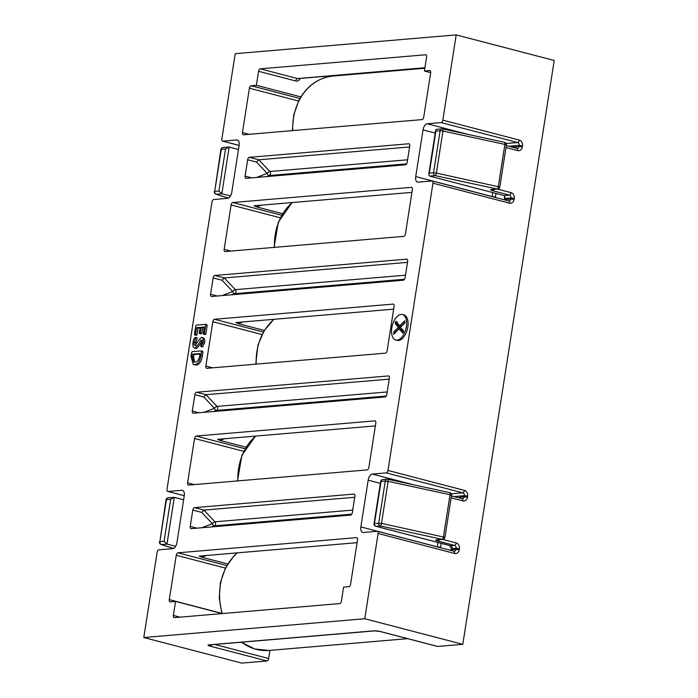 <?xml version="1.0" encoding="UTF-8"?>
<svg xmlns="http://www.w3.org/2000/svg" width="698" height="698" viewBox="0 0 698 698"><rect width="100%" height="100%" fill="white"/><g stroke="black" fill="none" stroke-linecap="round" stroke-linejoin="round"><path stroke-width="1.05" d="M391.796 327.903A13.166 7.006 -75.4 0 0 395.757 340.013A13.166 7.006 -75.4 0 0 406.358 326.664A13.166 7.006 -75.4 0 0 402.397 314.545A13.166 7.006 -75.4 0 0 391.796 327.903M395.757 340.013L397.223 340.397A13.166 7.006 -75.4 0 0 407.824 327.048A13.166 7.006 -75.4 0 0 403.872 314.929L402.397 314.545M393.89 333.984L393.986 331.576L398.514 327.327L395.225 323.706L395.871 321.35L399.64 325.765L404.727 320.818L404.631 323.209L400.355 327.292L403.453 330.73L403.479 332.03L402.807 333.033L399.186 328.845L393.524 334.22M202.525 340.354C200.675 343.608 198.668 346.321 196.504 348.494L194.454 348.066L196.504 348.494M195.231 337.422L195.78 337.797L194.21 342.308C193.887 344.315 194.253 345.397 195.292 345.545C197.141 342.273 199.157 339.56 201.338 337.404C203.005 337.614 203.598 339.298 203.109 342.456L201.181 346.574L200.64 346.269L201.931 342.613L201.059 339.97C199.2 343.224 197.194 345.938 195.039 348.11C193.163 347.848 192.5 345.938 193.041 342.378C193.311 339.978 194.035 338.329 195.231 337.422L197.246 338.181L196.696 337.806L197.246 338.181L195.676 342.692L195.824 345.362M202.804 337.788C204.47 337.998 205.064 339.682 204.584 342.84L202.656 346.958L200.64 346.269M197.063 334.778L196.4 335.284L194.428 334.482L195.745 326.036L196.417 325.12L205.273 324.369L205.666 325.198L207.14 325.582L205.814 334.028L205.151 334.543L203.179 333.757L204.235 326.996L201.172 327.257L202.638 327.641L201.748 333.374L201.146 333.871L199.253 333.077L200.152 327.345L196.644 327.641L198.119 328.025L197.063 334.778L194.428 334.482M206.739 324.753L207.14 325.582L206.739 324.753L205.544 324.439M204.156 327.51L202.638 327.641M200.073 327.859L198.119 328.025M453.613 551.228A2.391 1.274 104.6 0 1 453.848 551.245A2.391 1.274 104.6 0 1 454.564 553.453L378.107 533.499L364.757 618.742L143.788 637.527L157.137 552.284A2.391 1.274 -75.4 0 1 158.821 549.832L172.72 548.654A5.985 3.185 -75.4 0 0 176.943 542.538L184.255 495.824A5.985 3.185 -75.4 0 0 182.457 490.319A5.985 3.185 -75.4 0 0 181.864 490.266L167.965 491.453L184.272 495.702M378.107 533.499A2.391 1.274 -75.4 0 0 377.391 531.3A2.391 1.274 -75.4 0 0 377.147 531.274L363.257 532.461A5.985 3.185 -75.4 0 1 362.663 532.408A5.985 3.185 -75.4 0 1 360.866 526.903L368.178 480.189A5.985 3.185 -75.4 0 1 372.4 474.073L386.291 472.895A2.391 1.274 -75.4 0 0 387.983 470.443L432.961 183.199A2.391 1.274 -75.4 0 0 432.245 180.991A2.391 1.274 -75.4 0 0 432.01 180.974L418.111 182.152A5.985 3.185 -75.4 0 1 417.517 182.108A5.985 3.185 -75.4 0 1 415.72 176.594L423.032 129.889A5.985 3.185 -75.4 0 1 427.255 123.773L441.145 122.586A2.391 1.274 -75.4 0 0 442.837 120.143L519.295 140.089A4.79 3.979 85.1 0 1 522.488 145.786L522.305 146.955A4.79 3.979 85.1 0 1 517.654 150.602L505.989 147.557M167.965 491.453A2.391 1.274 -75.4 0 1 167.729 491.427A2.391 1.274 -75.4 0 1 167.014 489.228L211.991 201.975A2.391 1.274 -75.4 0 1 213.684 199.532L227.574 198.345A5.985 3.185 -75.4 0 0 231.797 192.229L239.109 145.524A5.985 3.185 -75.4 0 0 237.311 140.01A5.985 3.185 -75.4 0 0 236.718 139.966L222.828 141.144A2.391 1.274 -75.4 0 1 222.583 141.127A2.391 1.274 -75.4 0 1 221.868 138.919L235.217 53.685L456.187 34.9L442.837 120.143M351.783 514.164L214.312 525.847A2.391 1.989 85.1 0 0 214.94 521.807L203.929 510.098L201.722 512.411L192.796 510.081L190.231 526.423A2.391 1.274 104.6 0 0 190.955 528.63A2.391 1.274 104.6 0 0 191.191 528.648L350.632 515.098A2.391 1.274 104.6 0 0 352.324 512.646L354.881 496.304A2.391 1.274 104.6 0 0 354.165 494.097A2.391 1.274 104.6 0 0 353.93 494.079L194.48 507.629L203.929 510.098L354.732 497.281M192.796 510.081A2.391 1.274 104.6 0 1 194.48 507.629M261.994 334.56L212.82 321.734L205.875 366.101L212.532 367.837M212.82 321.734A2.391 1.274 104.6 0 1 214.513 319.283L393.14 304.101A2.391 1.274 104.6 0 1 393.375 304.119A2.391 1.274 104.6 0 1 394.1 306.317L387.154 350.693A2.391 1.274 104.6 0 1 385.462 353.144L206.835 368.326A2.391 1.274 104.6 0 1 206.591 368.308A2.391 1.274 104.6 0 1 205.875 366.101M280.282 217.793L231.108 204.959L224.163 249.334L230.82 251.071M231.108 204.959A2.391 1.274 104.6 0 1 232.8 202.516L411.427 187.334A2.391 1.274 104.6 0 1 411.663 187.352A2.391 1.274 104.6 0 1 412.387 189.551L405.433 233.926A2.391 1.274 104.6 0 1 403.749 236.369L225.114 251.559A2.391 1.274 104.6 0 1 224.878 251.533A2.391 1.274 104.6 0 1 224.163 249.334M225.428 568.093L176.254 555.268L169.3 599.634L221.781 613.333M176.254 555.268A2.391 1.274 104.6 0 1 177.938 552.816L356.573 537.635A2.391 1.274 104.6 0 1 356.809 537.652A2.391 1.274 104.6 0 1 357.524 539.859L350.579 584.226A2.391 1.274 104.6 0 1 348.887 586.678L343.599 587.123L341.401 601.135A2.391 1.274 104.6 0 1 339.717 603.587L174.317 617.643A2.391 1.274 104.6 0 1 174.081 617.625A2.391 1.274 104.6 0 1 173.357 615.427L175.556 601.414L170.26 601.859A2.391 1.274 104.6 0 1 170.024 601.842A2.391 1.274 104.6 0 1 169.3 599.634M243.715 451.327L194.541 438.501L187.588 482.868L194.253 484.604M194.541 438.501A2.391 1.274 104.6 0 1 196.225 436.049L374.852 420.868A2.391 1.274 104.6 0 1 375.096 420.885A2.391 1.274 104.6 0 1 375.812 423.093L368.867 467.459A2.391 1.274 104.6 0 1 367.174 469.911L188.547 485.093A2.391 1.274 104.6 0 1 188.312 485.075A2.391 1.274 104.6 0 1 187.588 482.868M298.57 101.027L249.395 88.192L242.442 132.568A2.391 1.274 104.6 0 0 243.166 134.766A2.391 1.274 104.6 0 0 243.401 134.793L422.028 119.602A2.391 1.274 104.6 0 0 423.721 117.159L430.666 72.784A2.391 1.274 104.6 0 0 429.951 70.585A2.391 1.274 104.6 0 0 429.715 70.559L424.419 71.013L426.618 57A2.391 1.274 104.6 0 0 425.893 54.793A2.391 1.274 104.6 0 0 425.658 54.776L260.258 68.84L297.505 78.551L424.934 67.723M249.395 88.192A2.391 1.274 104.6 0 1 251.079 85.749L256.375 85.296L258.574 71.283A2.391 1.274 104.6 0 1 260.258 68.84M203.842 412.361L214.399 408.295L203.799 397.014L194.873 394.693L192.308 411.035L198.974 412.771M194.873 394.693A2.391 1.274 104.6 0 1 196.557 392.241L388.42 375.934A2.391 1.274 104.6 0 1 388.655 375.952A2.391 1.274 104.6 0 1 389.379 378.159L386.814 394.501A2.391 1.274 104.6 0 1 385.13 396.953L193.267 413.26A2.391 1.274 104.6 0 1 193.032 413.242A2.391 1.274 104.6 0 1 192.308 411.035M404.57 279.252L234.676 293.692A2.391 1.989 85.1 0 0 235.305 289.644L224.294 277.935L222.077 280.247L213.152 277.917L210.595 294.268A2.391 1.274 104.6 0 0 211.311 296.476A2.391 1.274 104.6 0 0 211.555 296.493L403.418 280.186A2.391 1.274 104.6 0 0 405.102 277.734L407.667 261.384A2.391 1.274 104.6 0 0 406.943 259.185A2.391 1.274 104.6 0 0 406.707 259.167L214.844 275.474L224.294 277.935L407.51 262.361M213.152 277.917A2.391 1.274 104.6 0 1 214.844 275.474M245.094 176.123L247.65 159.772A2.391 1.274 104.6 0 1 249.343 157.329L408.784 143.771A2.391 1.274 104.6 0 1 409.019 143.797A2.391 1.274 104.6 0 1 409.743 145.995L407.178 162.346A2.391 1.274 104.6 0 1 405.494 164.789L246.045 178.348A2.391 1.274 104.6 0 1 245.809 178.322A2.391 1.274 104.6 0 1 245.094 176.123L251.751 177.859M201.39 350.972L202.586 351.277L202.987 352.097L202.368 356.041C201.417 361.555 199.366 364.557 196.208 365.037L193.294 364.557L191.016 356.25L191.592 352.56L192.264 351.652L201.12 350.893L201.521 351.713L200.902 355.657C199.951 361.171 197.9 364.173 194.742 364.653L193.294 364.557M202.586 351.277L202.987 352.097L201.521 351.713L201.12 350.893M242.948 321.953L238.428 323.689L264.306 330.442M261.235 205.186L256.716 206.922L282.594 213.675M206.372 555.486L201.862 557.231L227.74 563.984M224.66 438.719L220.14 440.464L246.028 447.209M143.788 637.527L241.813 663.1L266.959 660.962L210.098 646.13A2.391 1.274 -75.4 0 0 211.477 644.751M430.692 72.644L424.419 71.013M256.375 85.296L300.882 96.909M456.187 34.9L554.212 60.473L462.783 644.315L437.646 646.453A2.391 1.274 104.6 0 1 437.41 646.435A2.391 1.274 104.6 0 1 437.192 646.339M364.757 618.742L462.783 644.315M214.81 644.472L268.643 658.519L269.917 650.37M268.643 658.519A2.391 1.274 104.6 0 1 266.959 660.962M221.833 613.481L175.556 601.414M238.428 323.689L235.828 322.555L393.655 309.144M220.14 440.464L217.549 439.321L375.376 425.911M201.862 557.231L199.262 556.097L357.088 542.678M256.716 206.922L254.116 205.788L411.942 192.369M503.886 199.689L510.796 199.096L510.98 197.927L504.357 198.494L504.959 197.098L504.087 195.536L429.584 176.097L428.712 174.535L429.314 173.139L433.545 172.772L440.124 130.744L435.901 131.102L429.314 173.139M175.608 546.307L166.997 544.056L164.074 541.325L170.661 499.288L166.429 499.646L159.842 541.683L164.074 541.325M230.462 195.998L221.851 193.756L218.928 191.016L225.515 148.979L221.283 149.346L214.705 191.383L218.928 191.016M183.635 499.785L174.308 497.351L168.183 497.77A2.391 2.391 0 0 0 166.028 499.785L166.429 499.646A2.391 1.989 -94.9 0 1 168.183 497.77M238.489 149.477L229.162 147.042L223.046 147.47A2.391 2.391 0 0 0 220.882 149.485L221.283 149.346A2.391 1.989 -94.9 0 1 223.046 147.47M203.799 397.014L206.006 394.71L389.222 379.136M256.62 177.449L267.177 173.374L256.576 162.102L258.792 159.79L409.586 146.973M173.54 548.419L161.439 544.527L166.997 544.056L174.308 497.351L170.661 499.288M228.394 198.11L216.293 194.227L221.851 193.756L229.162 147.042L225.515 148.979M504.384 142.305A2.391 0.811 102.2 0 1 504.523 142.296L442.593 128.912A2.391 0.811 102.2 0 0 442.453 128.921A2.391 1.989 85.1 0 0 441.886 128.868L436.39 129.331L435.692 129.985L435.901 131.102M249.343 157.329L258.792 159.79L269.803 171.499A2.391 0.916 136.8 0 0 267.177 173.374A2.391 1.291 -111.1 0 0 269.166 175.547L266.383 176.62M405.503 275.178L235.305 289.644A2.391 0.916 -43.2 0 0 232.687 291.528L222.077 280.247M231.893 294.765L234.676 293.692A2.391 1.291 68.9 0 1 232.687 291.528L222.13 295.594M196.557 392.241L206.006 394.71L217.017 406.411A2.391 0.916 136.8 0 0 214.399 408.295A2.391 1.291 -111.1 0 0 216.389 410.459L213.605 411.532M352.726 510.09L214.94 521.807A2.391 0.916 -43.2 0 0 212.323 523.683L201.722 512.411M211.529 526.92L214.312 525.847A2.391 1.291 68.9 0 1 212.323 523.683L201.766 527.749M196.644 327.641L195.588 334.394M201.172 327.257L200.274 332.99L199.672 333.487L199.253 333.077M200.274 332.99L201.748 333.374M205.273 324.369L205.666 325.198L204.348 333.644L203.676 334.159L203.179 333.757M204.348 333.644L205.814 334.028M203.109 342.456L204.584 342.84M201.338 337.404L203.336 337.832M194.21 342.308L195.676 342.692M195.082 362.088C197.412 361.896 198.965 359.784 199.733 355.771L200.082 353.528L192.491 354.174L192.133 356.442L193.808 362L195.082 362.088M200.902 355.657L202.368 356.041M194.742 364.653L196.208 365.037M192.133 356.442L193.608 356.826L194.62 362.105M200.003 354.043L193.965 354.558L193.608 356.826M192.491 354.174L193.965 354.558M403.418 332.414L400.661 329.229L399.186 328.845M404.98 322.38L401.106 326.149L399.64 325.765M397.337 321.734L396.682 322.703L395.208 322.319M396.682 322.703L396.691 324.09L395.225 323.706M396.691 324.09L399.989 327.711L398.514 327.327M399.989 327.711L395.461 331.96L393.986 331.576M394.614 333.286L393.532 333.007M395.461 331.96L395.007 333.391M449.032 549.989L455.934 549.405L456.117 548.235L452.147 548.576A2.391 1.989 85.1 0 0 450.559 545.723L376.056 526.283L380.288 525.926A2.391 1.989 -94.9 0 1 378.691 523.081L385.27 481.044L381.047 481.402L374.46 523.439L381.518 523.369A2.391 0.811 102.2 0 1 380.288 525.926L442.218 539.31A2.391 1.989 -94.9 0 0 442.785 539.362L437.157 539.842A2.391 1.989 -94.9 0 1 436.582 539.79L442.218 539.31A2.391 0.811 102.2 0 0 443.448 536.762L450.036 494.725L388.105 481.332L381.518 523.369L444.949 537.347L451.527 495.31A2.391 2.391 0 0 0 449.669 492.605A2.391 0.811 102.2 0 1 450.036 494.725L451.527 495.31M429.584 176.097L435.142 175.626A2.391 0.811 102.2 0 0 436.372 173.069L433.545 172.772A2.391 1.989 85.1 0 0 435.142 175.626L497.072 189.01A2.391 1.989 -94.9 0 0 497.639 189.062L492.011 189.533A2.391 1.989 -94.9 0 1 491.444 189.49L497.072 189.01A2.391 0.811 102.2 0 0 498.311 186.453L504.89 144.416L442.96 131.032L436.372 173.069L499.803 187.047L506.382 145.01A2.391 2.391 0 0 0 504.523 142.296A2.391 0.811 102.2 0 1 504.89 144.416L506.382 145.01M258.574 71.283L295.821 81.003A4.79 3.979 85.1 0 0 300.192 78.429M343.372 75.175L342.142 74.861M380.349 631.507A2.391 1.274 -75.4 0 0 380.55 631.603A2.391 1.274 -75.4 0 0 380.785 631.62A4.79 0.75 -171.1 0 0 374.224 630.817L208.824 644.882A4.79 0.75 -171.1 0 0 210.098 646.13M380.785 631.62L437.646 646.453M509.427 203.144A4.79 3.979 85.1 0 0 514.077 199.497L510.796 199.096A2.391 1.989 85.1 0 1 509.034 200.972L508.702 200.945A2.391 1.274 104.6 0 1 509.427 203.144L432.961 183.199M387.983 470.443L464.44 490.397A4.79 3.979 85.1 0 1 467.634 496.086L467.451 497.255A4.79 3.979 85.1 0 1 462.8 500.902L451.126 497.857M442.576 539.38L456.213 542.939A4.79 3.979 85.1 0 1 459.406 548.637L459.223 549.806L455.934 549.405A2.391 1.989 85.1 0 1 454.18 551.272L377.391 531.3M454.564 553.453A4.79 3.979 85.1 0 0 459.223 549.806M497.43 189.079L511.067 192.639A2.391 1.274 104.6 0 1 509.383 195.082L492.718 190.737A2.391 1.274 -75.4 0 0 494.097 189.359M504.087 195.536L509.383 195.082A2.391 1.989 85.1 0 1 510.98 197.927L514.26 198.328A4.79 3.979 85.1 0 0 511.067 192.639M514.26 198.328L514.077 199.497M426.112 54.898L425.658 54.776M173.357 615.427L180.023 617.163M214.513 319.283L263.364 332.03M393.593 304.215L393.14 304.101M251.079 85.749L299.931 98.497M430.169 70.681L429.715 70.559M196.225 436.049L245.077 448.797M375.315 420.981L374.852 420.868M177.938 552.816L226.789 565.563M357.027 537.757L356.573 537.635M232.8 202.516L281.652 215.263M411.881 187.448L411.427 187.334M242.442 132.568L249.107 134.304M491.444 189.49A4.79 0.75 -171.1 0 0 492.718 190.737M450.681 545.766L450.315 545.705A2.391 1.274 104.6 0 0 450.559 545.723L454.52 545.391L437.864 541.037A2.391 1.274 -75.4 0 0 439.243 539.667M436.582 539.79A4.79 0.75 -171.1 0 0 437.864 541.037M413.207 484.717L372.4 474.073M451.274 493.818L462.757 492.84L386.291 472.895M450.14 545.662A4.79 2.548 -75.4 0 0 452.147 548.576M464.44 490.397A2.391 1.274 -75.4 0 1 462.757 492.84A2.391 1.989 -94.9 0 1 464.345 495.693L464.161 496.854L460.191 497.194A4.79 2.548 -75.4 0 0 458.856 497.857M467.634 496.086L464.345 495.693L453.927 496.575M441.223 543.332L440.604 547.249A3.586 1.911 -75.4 0 0 440.543 547.773M468.061 134.417L427.255 123.773M506.137 143.518L517.611 142.54L441.145 122.586M504.357 198.494L504.75 195.972M512.402 147.112L519.024 146.554L519.207 145.385L508.79 146.275M496.016 193.425L495.467 196.949A3.586 1.911 -75.4 0 0 495.406 197.473M237.861 140.263L236.718 139.966M222.828 141.144L239.126 145.402M182.998 490.563L181.864 490.266M190.231 526.423L196.897 528.168M354.383 494.201L353.93 494.079M386.282 396.019L216.389 410.459A2.391 1.989 85.1 0 0 217.017 406.411L387.216 391.944M388.873 376.048L388.42 375.934M210.595 294.268L217.261 296.004M407.161 259.281L406.707 259.167M256.576 162.102L247.65 159.772M409.237 143.893L408.784 143.771M406.646 163.856L269.166 175.547A2.391 1.989 85.1 0 0 269.803 171.499L407.58 159.79M159.441 541.822A2.391 2.391 0 0 0 161.072 544.475A2.391 1.675 107.8 0 0 161.439 544.527A2.391 1.989 -94.9 0 1 159.842 541.683L166.028 499.785M214.295 191.522A2.391 2.391 0 0 0 215.926 194.166A2.391 1.675 107.8 0 0 216.293 194.227A2.391 1.989 -94.9 0 1 214.705 191.383L220.882 149.485M440.124 130.744L442.96 131.032A2.391 0.811 102.2 0 0 442.593 128.912A2.391 2.391 0 0 0 441.886 128.868A2.391 1.989 85.1 0 0 440.124 130.744M508.467 200.919A2.391 1.274 104.6 0 1 508.702 200.945L432.245 180.991M516.695 148.377A2.391 1.274 104.6 0 1 516.93 148.395A2.391 1.274 104.6 0 1 517.654 150.602M522.305 146.955L519.024 146.554A2.391 1.989 -94.9 0 1 517.026 148.43M519.295 140.089A2.391 1.274 -75.4 0 1 517.611 142.54A2.391 1.989 -94.9 0 1 519.207 145.385L522.488 145.786M382.801 479.535A2.391 2.391 0 0 0 380.637 481.541L381.047 481.402A2.391 1.989 -94.9 0 1 382.801 479.535L387.032 479.168A2.391 1.989 -94.9 0 0 385.27 481.044L388.105 481.332A2.391 0.811 102.2 0 0 387.739 479.221A2.391 2.391 0 0 0 387.032 479.168A2.391 1.989 -94.9 0 1 387.599 479.221A2.391 0.811 102.2 0 1 387.739 479.221L449.669 492.605A2.391 0.811 102.2 0 0 449.529 492.605M376.056 526.283A2.391 1.989 -94.9 0 1 374.46 523.439L374.058 523.579A2.391 2.391 0 0 0 375.812 526.266A2.391 1.274 104.6 0 0 376.056 526.283M459.406 548.637L456.117 548.235A2.391 1.989 85.1 0 0 454.52 545.391A2.391 1.274 -75.4 0 0 456.213 542.939M375.812 526.266L450.315 545.705A2.391 1.274 104.6 0 1 450.097 545.609M460.191 497.194A2.391 1.989 -94.9 0 1 459.86 498.119M461.84 498.677A2.391 1.274 104.6 0 1 462.076 498.704A2.391 1.274 104.6 0 1 462.8 500.902M467.451 497.255L464.161 496.854A2.391 1.989 -94.9 0 1 462.172 498.73M208.824 644.882A2.391 1.989 85.1 0 0 209.391 644.926L374.791 630.87L380.55 631.603L437.41 646.435M374.224 630.817A2.391 1.989 85.1 0 0 374.791 630.87M424.916 67.819L298.081 78.604A2.391 1.989 -94.9 0 1 297.505 78.551A2.391 1.274 104.6 0 0 295.821 81.003M437.314 546.935A5.985 3.185 104.6 0 1 437.323 546.848L360.866 526.903M440.604 547.249L437.323 546.848L438.004 542.494M380.349 483.374L368.178 480.189M492.169 196.627A5.985 3.185 104.6 0 1 492.177 196.548L415.72 176.594M495.467 196.949L492.177 196.548L492.797 192.587M435.212 133.065L423.032 129.889M237.416 552.851A53.851 44.803 85.1 0 0 234.223 555.905A53.851 44.803 85.1 0 0 222.252 613.568M241.569 642.195A53.851 44.803 85.1 0 0 268.992 650.449L407.623 638.661M255.704 436.084A53.851 44.803 85.1 0 0 242.328 455.07A53.851 44.803 85.1 0 0 237.896 480.896M273.982 319.318A53.851 44.803 85.1 0 0 258.321 345.065A53.851 44.803 85.1 0 0 256.183 364.129M292.27 202.542A53.851 44.803 85.1 0 0 274.462 247.362M292.349 130.631L293.701 114.9L298.857 100.46C306.867 85.863 318.244 77.731 333.016 76.056A53.851 44.803 85.1 0 0 299.285 100.25A53.851 44.803 85.1 0 0 292.75 130.596M173.462 548.454L161.072 544.475M167.729 491.427L184.263 495.746M228.316 198.145L215.926 194.166M222.583 141.127L239.126 145.446M435.692 129.985L428.712 174.535M497.639 189.062A2.391 2.391 0 0 0 499.803 187.047M506.286 145.62L517.262 148.43M442.785 539.362A2.391 2.391 0 0 0 444.949 537.347M380.637 481.541L374.058 523.579M451.432 495.92L462.408 498.73M349.201 74.686L347.97 74.363M200.884 333.853L199.419 333.469M204.863 334.517L203.388 334.133M206.887 324.753L205.421 324.369M196.103 335.276L194.629 334.892M202.298 346.941L200.823 346.557M197.028 337.815L195.562 337.431M202.743 351.286L201.268 350.902M221.868 613.603L219.224 598.064L220.463 582.42L225.471 568.006L233.83 556.07L237.198 552.868M241.316 642.212L254.657 648.948L268.992 650.449M237.495 480.931L241.909 455.27L255.477 436.102M255.782 364.164L257.902 345.248L264.114 330.765L273.764 319.335M274.061 247.397L278.31 222.156L292.052 202.568M424.855 68.256L333.016 76.056"/></g></svg>

